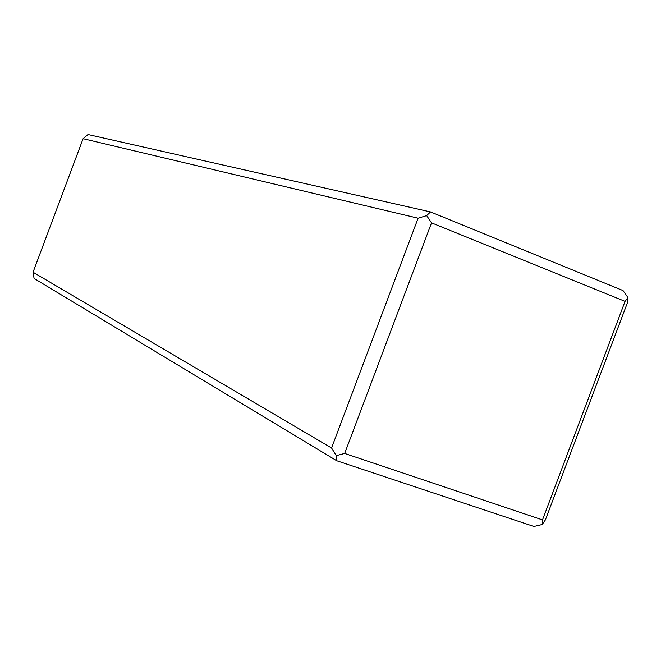 <?xml version="1.0" encoding="UTF-8"?>
<svg xmlns="http://www.w3.org/2000/svg" width="661" height="661" viewBox="0 0 661 661"><rect width="100%" height="100%" fill="white"/><g stroke="black" fill="none" stroke-linecap="round" stroke-linejoin="round"><path stroke-width="0.99" d="M336.78 460.758L34.075 278.455L33.05 272.241L83.104 138.694L88.02 134.53L430.509 211.925L623.034 290.584L627.95 297.557L625.058 301.383L542.499 519.893L344.67 453.438L336.259 455.619L336.78 460.758L533.923 526.47L542.202 524.52L542.499 519.893M336.259 455.619L331.566 447.984L33.05 272.241M627.95 297.557L627.314 303.044L545.391 519.868L542.202 524.52M625.058 301.383L431.526 222.864L344.67 453.438M431.526 222.864L426.659 215.602L418.107 218.204L331.566 447.984M418.107 218.204L83.104 138.694M426.659 215.602L430.509 211.925"/></g></svg>
